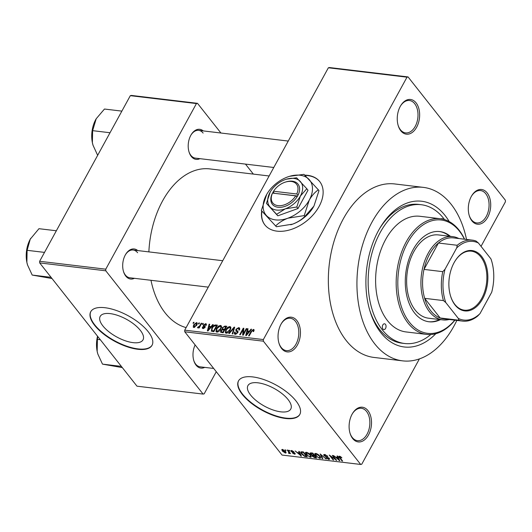 <?xml version="1.0" encoding="UTF-8"?>
<svg xmlns="http://www.w3.org/2000/svg" width="532" height="532" viewBox="0 0 532 532"><rect width="100%" height="100%" fill="white"/><g stroke="black" fill="none" stroke-linecap="round" stroke-linejoin="round"><path stroke-width="0.8" d="M296.889 320.59A17.47 11.092 -83.2 0 1 297.441 344.936A17.47 11.092 -83.2 0 1 281.601 348.5A17.47 11.092 -83.2 0 1 279.014 343.346A17.47 11.092 -83.2 0 1 281.375 323.576A17.47 11.092 -83.2 0 1 296.889 320.59M278.908 342.994A16.306 10.354 96.8 0 0 281.222 347.463A16.306 10.354 96.8 0 0 286.416 350.628A16.306 10.354 96.8 0 0 297.687 340.121A16.306 10.354 96.8 0 0 295.486 321.408A16.306 10.354 96.8 0 0 290.286 318.242A16.306 10.354 96.8 0 0 281.189 323.895M416.084 102.862A17.47 11.092 -83.2 0 1 416.642 127.208A17.47 11.092 -83.2 0 1 400.802 130.779A17.47 11.092 -83.2 0 1 398.215 125.625A17.47 11.092 -83.2 0 1 400.576 105.855A17.47 11.092 -83.2 0 1 416.084 102.862M398.109 125.266A16.306 10.354 96.8 0 0 400.423 129.742A16.306 10.354 96.8 0 0 405.617 132.907A16.306 10.354 96.8 0 0 416.889 122.4A16.306 10.354 96.8 0 0 414.681 103.687A16.306 10.354 96.8 0 0 409.487 100.521A16.306 10.354 96.8 0 0 400.39 106.174M487.152 192.897A17.47 11.092 -83.2 0 1 487.711 217.242A17.47 11.092 -83.2 0 1 471.864 220.807A17.47 11.092 -83.2 0 1 469.277 215.653A17.47 11.092 -83.2 0 1 471.638 195.882A17.47 11.092 -83.2 0 1 487.152 192.897M469.171 215.3A16.306 10.354 96.8 0 0 471.485 219.769A16.306 10.354 96.8 0 0 476.679 222.935A16.306 10.354 96.8 0 0 487.95 212.434A16.306 10.354 96.8 0 0 485.749 193.721A16.306 10.354 96.8 0 0 480.549 190.556A16.306 10.354 96.8 0 0 471.452 196.202M367.951 410.618A17.47 11.092 -83.2 0 1 368.51 434.963A17.47 11.092 -83.2 0 1 352.669 438.534A17.47 11.092 -83.2 0 1 350.076 433.381A17.47 11.092 -83.2 0 1 352.437 413.61A17.47 11.092 -83.2 0 1 367.951 410.618M349.97 433.028A16.306 10.354 96.8 0 0 352.284 437.497A16.306 10.354 96.8 0 0 357.477 440.662A16.306 10.354 96.8 0 0 368.749 430.155A16.306 10.354 96.8 0 0 366.548 411.442A16.306 10.354 96.8 0 0 361.348 408.277A16.306 10.354 96.8 0 0 352.251 413.929M261.684 210.911A34.946 22.816 -38.3 0 0 264.856 224.89A34.946 22.816 -38.3 0 0 277.006 231.154A34.946 22.816 -38.3 0 0 313.641 214.256A34.946 22.816 -38.3 0 0 319.719 181.592A34.946 22.816 -38.3 0 0 307.569 175.327A34.946 22.816 -38.3 0 0 304.843 175.148M319.825 181.731A34.946 22.816 -38.3 0 0 307.789 175.607A34.946 22.816 -38.3 0 0 305.135 175.427M261.897 211.184A34.946 22.816 -38.3 0 0 264.969 225.029M102.869 325.883A24.412 10.088 -151.3 0 0 125.166 340.733A24.412 10.088 -151.3 0 0 143.015 339.848A24.412 10.088 -151.3 0 0 140.328 330.359A24.412 10.088 -151.3 0 0 118.024 315.516A24.412 10.088 -151.3 0 0 100.182 316.4A24.412 10.088 -151.3 0 0 102.869 325.883M94.583 325.291A34.946 14.437 -151.3 0 0 126.503 346.538A34.946 14.437 -151.3 0 0 152.046 345.275A34.946 14.437 -151.3 0 0 148.202 331.695A34.946 14.437 -151.3 0 0 116.282 310.449A34.946 14.437 -151.3 0 0 90.739 311.712A34.946 14.437 -151.3 0 0 94.583 325.291M90.846 311.533A34.946 14.437 -151.3 0 0 94.789 324.919A34.946 14.437 -151.3 0 0 126.476 346.086A34.946 14.437 -151.3 0 0 152.145 345.088M288.085 399.565A24.412 10.088 28.7 0 1 290.771 409.048A24.412 10.088 28.7 0 1 272.923 409.933A24.412 10.088 28.7 0 1 250.625 395.09A24.412 10.088 28.7 0 1 247.939 385.6A24.412 10.088 28.7 0 1 265.787 384.716A24.412 10.088 28.7 0 1 288.085 399.565M242.346 394.491A34.946 14.437 -151.3 0 0 274.259 415.745A34.946 14.437 -151.3 0 0 299.802 414.475A34.946 14.437 -151.3 0 0 295.958 400.902A34.946 14.437 -151.3 0 0 264.038 379.649A34.946 14.437 -151.3 0 0 238.496 380.919A34.946 14.437 -151.3 0 0 242.346 394.491M238.602 380.732A34.946 14.437 -151.3 0 0 242.545 394.119A34.946 14.437 -151.3 0 0 274.233 415.293A34.946 14.437 -151.3 0 0 299.902 414.288M134.41 278.316A15.142 9.616 -83.2 0 1 125.778 276.095A15.142 9.616 -83.2 0 1 123.53 271.633A15.142 9.616 -83.2 0 1 125.579 254.495A15.142 9.616 -83.2 0 1 137.728 250.559M123.424 271.273A13.978 8.871 96.8 0 0 125.392 275.057A13.978 8.871 96.8 0 0 129.848 277.771L208.271 287.14M204.707 367.379A15.142 9.616 -83.2 0 1 196.075 365.158A15.142 9.616 -83.2 0 1 193.828 360.696A15.142 9.616 -83.2 0 1 195.138 344.942M193.721 360.337A13.978 8.871 96.8 0 0 195.69 364.121A13.978 8.871 96.8 0 0 200.145 366.834L213.698 368.457M199.919 158.662A15.142 9.616 -83.2 0 1 191.287 156.441A15.142 9.616 -83.2 0 1 189.04 151.972A15.142 9.616 -83.2 0 1 191.088 134.842A15.142 9.616 -83.2 0 1 203.237 130.905M188.933 151.62A13.978 8.871 96.8 0 0 190.902 155.404A13.978 8.871 96.8 0 0 195.357 158.117L273.781 167.487M435.821 333.71A73.383 46.59 -83.2 0 1 380.879 332.733A73.383 46.59 -83.2 0 1 369.993 311.094A73.383 46.59 -83.2 0 1 379.914 228.055A73.383 46.59 -83.2 0 1 445.065 215.493A73.383 46.59 -83.2 0 1 449.214 221.578M369.68 310.036A69.891 44.369 96.8 0 0 379.728 329.621A69.891 44.369 96.8 0 0 401.999 343.187L404.679 343.506A69.891 44.369 96.8 0 0 430.814 334.522M466.517 239.453A87.361 55.468 96.8 0 0 451.176 204.328A87.361 55.468 96.8 0 0 423.332 187.37A87.361 55.468 96.8 0 0 362.957 243.649A87.361 55.468 96.8 0 0 374.767 343.898A87.361 55.468 96.8 0 0 402.604 360.856A87.361 55.468 96.8 0 0 456.842 320.417M423.332 187.37L394.744 183.952A87.361 55.468 96.8 0 0 334.362 240.231A87.361 55.468 96.8 0 0 346.172 340.48A87.361 55.468 96.8 0 0 374.009 357.444L402.604 360.856M269.132 175.986L209.834 168.903A80.372 51.025 96.8 0 0 148.874 251.895M150.982 280.298A80.372 51.025 96.8 0 0 165.153 312.902A80.372 51.025 96.8 0 0 186.12 327.606M198.383 323.868L198.888 322.937L199.46 323.004L198.948 323.935L198.383 323.868M199.819 325.664L201.163 323.21L201.734 323.276L199.141 328.011L198.569 327.945L198.981 327.187L197.844 327.951L197.445 327.632L199.819 325.664L200.178 326.116M202.28 324.334L202.792 323.403L203.357 323.469L202.845 324.4L202.28 324.334M203.457 325.025L205.671 323.656L206.303 323.948L206.223 325.345L205.611 325.365L205.259 324.327L204.095 324.972L204.002 325.418L205.099 326.242L205.033 327.366L203.011 328.563L202.373 328.264L202.433 327.054L203.051 327.04L203.357 327.885L204.408 327.399L203.297 326.176L203.457 325.025L205.139 327.147M206.256 325.271L205.259 324.327M204.002 325.418L205.232 326.781M203.636 328.523L203.005 327.725L203.823 328.47M211.118 326.468L212.674 324.587L213.266 324.653L207.972 330.964L207.374 330.891L209.123 324.161L209.721 324.234L209.149 326.236L211.417 326.854M220.461 325.424L221.272 325.83L221.538 326.641L220.873 328.942C219.989 330.804 218.625 331.855 216.803 332.108L215.985 331.682L216.444 328.497L218.286 326.222L220.461 325.424L221.538 326.788M229.804 326.542L230.615 326.947L230.875 327.759L230.216 330.059C229.325 331.921 227.969 332.972 226.14 333.225L225.329 332.799L225.787 329.614L227.63 327.34L229.804 326.542L230.881 327.905M254.15 330.179L253.511 329.375L254.15 329.94L253.631 331.549L253.019 331.569L253.072 330.133L252.188 330.552L249.182 335.885L248.61 335.818L251.031 331.396L253.511 329.375L254.15 329.94M253.91 330.99L253.072 330.133M184.717 330.166L263.353 339.562L263.393 341.185L184.757 331.788L184.717 330.166L328.37 67.777L329.428 67.544L408.064 76.934L505.36 200.212L505.4 201.834L481.034 246.343M263.353 339.562L407.007 77.173L328.37 67.777M249.455 331.05L251.011 329.162L251.609 329.235L246.316 335.539L245.718 335.473L247.466 328.743L248.065 328.809L247.493 330.818L249.761 331.436M243.397 333.81L246.25 328.596L246.815 328.663L243.25 335.173L242.645 335.107L243.104 329.594L240.245 334.814L239.679 334.748L243.244 328.237L243.856 328.31L243.397 333.81L243.756 334.262M237.857 332.527L235.935 330.937L235.922 329.281L238.722 327.606L239.58 328.011L239.407 330.033L238.788 330.046L238.888 328.676L238.256 328.364L236.494 329.341L236.441 330.226L237.877 331.203L237.764 332.713L235.171 334.302L234.373 333.916L234.519 332.148L235.137 332.134L235.57 333.537L237.206 332.62L237.319 331.788L237.877 332.487M235.802 334.276L235.024 333.291L236.095 334.202M228.767 333.444L234.12 327.147L234.672 327.213L232.79 333.93L232.205 333.857L234.013 327.945L229.358 333.517L228.767 333.444M222.436 329.86L222.21 327.759L224.989 326.056L226.752 326.269L223.187 332.779L220.634 332.234L220.753 330.744L222.004 329.341M211.417 331.243L211.789 327.985C212.654 326.116 213.97 325.105 215.746 324.952L217.408 325.152L213.844 331.662L211.217 331.07M193.588 324.879L196.541 322.565L197.139 322.871L196.78 325.205L193.854 327.473L193.249 327.167L193.588 324.879L193.954 325.351M193.016 323.23L193.528 322.299L194.094 322.365L193.588 323.296L193.016 323.23M184.757 331.788L282.06 455.066L360.689 464.456L361.747 464.223L419.409 358.907M284.939 449.759L286.05 450.524L284.939 449.759M288.836 450.232L289.953 450.99L288.836 450.232M298.718 451.409L299.317 451.482L301.411 456.124L295.174 450.983L297.401 452.566L299.37 452.798L298.718 451.409M305.614 452.366L305.368 452.818L306.412 452.273L308.646 453.224L310.522 454.96L311.313 456.961L310.336 457.247L306.179 454.494L305.441 452.552M314.957 453.483L314.711 453.936L315.755 453.39L317.99 454.341L319.858 456.07L320.656 458.079L319.679 458.358L315.523 455.605L314.784 453.67M324.673 454.454L327.852 456.316L325.072 455.013L324.573 455.705L329.275 458.305L329.581 459.229L328.703 459.442L325.85 457.786L328.237 458.87L328.69 458.218L324.015 455.645L323.702 454.674L324.673 454.454M324.773 454.468L324.573 455.705M328.237 458.87L328.876 457.886M337.062 455.991L337.654 456.064L339.755 460.705L333.511 455.565L335.745 457.148L337.714 457.38L337.062 455.991M263.393 341.185L360.689 464.456M340.626 456.669L341.89 457.879L339.882 456.782L339.562 457.074L342.621 461.044L342.049 460.978L339.456 457.686C338.618 456.788 338.618 456.296 339.463 456.223L340.626 456.669M340.101 456.389L339.562 457.074M338.831 456.376L339.463 456.223M332.294 455.419L332.866 455.492L336.69 460.34L330.618 456.09L333.684 459.981L333.118 459.907L329.288 455.06L335.36 459.302L332.294 455.419M320.164 453.969L326.229 459.089L320.922 454.574L322.798 458.677L322.206 458.604L320.164 453.969M311.04 452.878L312.796 453.091L316.626 457.939L314.858 457.726L312.331 456.323L312.144 455.379L310.429 454.095L310.05 453.051L311.04 452.878M312.058 455.478L312.324 455.053M301.79 451.774L303.459 451.974L307.283 456.822L304.723 456.436L301.571 453.969L300.733 451.987L301.79 451.774M291.622 450.504L293.903 451.801L291.982 451.003L291.649 451.462L295.021 453.304L295.247 454.002L294.529 454.162L292.414 452.991L294.11 453.65L294.509 453.311L291.15 451.482L290.878 450.677L291.622 450.504M292.188 450.631L291.649 451.462M294.11 453.65L294.695 452.965M287.214 450.032L287.779 450.105L290.565 453.63L289.548 452.998L289.368 453.543L288.677 453.291L288.444 452.805L289.115 452.572L287.214 450.032M289.76 452.612L289.588 453.131M288.903 452.918L289.368 452.114M282.492 449.414L285.518 451.429L286.103 452.858L285.371 453.065L282.379 451.089L281.76 449.62L282.492 449.414M444.539 219.61A69.891 44.369 96.8 0 0 443.535 218.286A69.891 44.369 96.8 0 0 421.264 204.72L418.584 204.401A69.891 44.369 96.8 0 0 379.363 229.006M39.681 262.908L39.641 261.285L105.768 269.185L105.802 270.808L39.681 262.908L136.983 386.179L203.104 394.086L204.162 393.846L216.271 371.722M105.768 269.185L196.441 103.567L130.32 95.667L131.371 95.428L197.498 103.328L220.933 133.02M245.471 164.102L253.358 174.104M39.641 261.285L130.32 95.667M105.802 270.808L203.104 394.086M197.498 103.328L196.441 103.567M137.615 252.727A13.978 8.871 96.8 0 0 133.16 250.013A13.978 8.871 96.8 0 0 125.392 254.815M203.124 133.073A13.978 8.871 96.8 0 0 198.675 130.36A13.978 8.871 96.8 0 0 190.902 135.161M408.064 76.934L407.007 77.173M341.571 457.507L341.364 457.872M342.262 460.592L342.049 460.978M339.463 460.067L339.157 460.632M338.006 456.842L337.714 457.38M338.552 459.269L337.966 457.926L336.384 457.733L339.01 460.16L338.552 459.269L338.857 458.717M338.259 457.394L337.966 457.926M339.283 459.661L339.01 460.16M336.65 457.254L336.384 457.733M336.31 459.854L336.084 460.266M333.325 459.522L333.118 459.907M335.566 458.917L335.36 459.302M327.526 455.951L327.333 456.31M325.305 454.581L325.072 455.013M329.301 458.345L328.703 459.442M325.976 456.562L325.79 456.902M324.666 454.454L324.015 455.645M322.512 458.045L322.206 458.604M320.457 456.941L319.679 458.358M315.749 455.199L315.523 455.605M319.227 457.793L319.971 457.58L319.286 455.997L316.208 453.956L315.476 454.175L317.205 456.815L319.227 457.793M319.486 455.631L319.286 455.997M316.434 453.543L316.208 453.956M315.124 457.247L314.858 457.726M312.969 455.166L312.331 456.323M311.094 452.885L310.429 454.095M315.609 457.307L314.465 455.858L312.843 455.705L312.836 456.31L314.618 457.188L315.822 456.922M314.678 455.472L314.465 455.858M313.122 455.186L312.836 456.31M314.02 455.292L312.676 453.59L310.934 453.437L310.994 454.162L312.896 455.159L314.02 455.292L314.232 454.907M312.889 453.204L312.676 453.59M311.227 452.905L310.994 454.162M311.739 452.965L311.473 453.444M311.114 455.824L310.336 457.247M306.405 454.082L306.179 454.494M309.883 456.675L310.628 456.463L309.943 454.88L306.864 452.838L306.139 453.058L307.868 455.698L309.883 456.675M310.143 454.514L309.943 454.88M307.09 452.426L306.864 452.838M304.949 456.024L304.723 456.436M301.797 453.563L301.571 453.969M306.266 456.19L303.333 452.473L302.316 452.353L301.438 452.885L304.377 455.877L306.266 456.19L306.479 455.804M303.546 452.087L303.333 452.473M301.817 451.781L301.438 452.885M302.575 451.868L302.316 452.353M301.125 455.485L300.813 456.05M299.669 452.26L299.37 452.798M300.208 454.687L299.622 453.344L298.04 453.151L300.673 455.578L300.208 454.687L300.514 454.135M299.915 452.812L299.622 453.344M300.939 455.079L300.673 455.578M298.306 452.672L298.04 453.151M293.564 451.469L293.385 451.801M295.007 453.291L294.529 454.162M294.276 452.659L294.09 452.998M291.676 450.511L291.15 451.482M289.594 450.538L289.381 450.923M290.206 453.178L289.993 453.563M288.883 452.912L288.677 453.291M288.863 451.475L288.657 451.861M285.691 450.072L285.485 450.458M285.937 452.034L285.371 453.065M282.605 450.671L282.379 451.089M283.071 449.553L282.918 451.123L284.992 452.566L285.77 451.768M284.992 452.566L284.946 451.362L282.459 450.052L282.778 449.467M285.145 450.996L284.946 451.362M251.33 329.567L251.011 329.162M247.919 329.315L247.466 328.743M248.198 331.709L247.493 330.818M247.28 333.624L248.85 331.788L247.267 331.602L246.343 334.821L247.28 333.624L247.593 334.016M249.149 332.168L248.85 331.788M246.622 335.173L246.343 334.821M246.609 329.049L246.25 328.596M243.683 330.332L243.104 329.594M243.802 328.942L243.244 328.237M239.786 328.949L238.722 327.606M234.938 332.68L234.519 332.148M237.551 333.052L237.206 332.62M236.334 329.807L235.922 329.281M234.539 327.685L234.12 327.147M234.346 328.37L234.013 327.945M226.153 330.079L225.787 329.614M227.962 327.759L227.63 327.34M226.552 332.46L229.651 329.98C230.462 328.65 230.376 327.759 229.392 327.3L226.346 329.7L225.96 332.148L227.078 333.118M230.004 330.425L229.651 329.98M230.795 328.63L229.392 327.3M221.186 331.296L220.753 330.744M222.602 328.257L222.21 327.759M223.034 331.948L224.098 330.006L222.403 329.867L221.379 330.705L221.279 331.589L223.393 332.4M224.876 329.694L224.517 329.242L225.768 326.961L223.925 326.828L222.782 327.825L222.675 328.843L224.098 330.006M226.127 327.413L225.768 326.961M223.393 329.108L224.517 329.242M216.81 328.962L216.444 328.497M218.619 326.641L218.286 326.222M217.216 331.343L220.308 328.862C221.119 327.532 221.033 326.641 220.048 326.189L217.003 328.583L216.617 331.037L217.734 332.001M220.66 329.308L220.308 328.862M221.452 327.513L220.048 326.189M214.05 331.29L213.691 330.831L216.424 325.843L216.783 326.296L215.746 324.952M212.155 328.444L211.789 327.985M213.392 331.609L212.687 330.711L213.691 330.831M216.424 325.843L215.4 325.724L213.452 326.502L212.354 328.064L211.869 330.405L212.76 331.536L211.949 330.485L212.687 330.711M212.986 324.986L212.674 324.587M209.575 324.733L209.123 324.161M209.854 327.133L209.149 326.236M208.936 329.042L210.506 327.207L208.923 327.02L207.999 330.239L208.936 329.042L209.249 329.434M210.805 327.586L210.506 327.207M208.278 330.591L207.999 330.239M206.436 324.626L205.671 323.656M203.603 328.537L202.433 327.054M204.734 327.805L204.408 327.399M204.906 327.572L204.441 326.981M203.144 323.855L202.792 323.403M201.522 323.662L201.163 323.21M199.34 327.646L198.981 327.187M198.509 327.652L197.977 326.974M198.662 327.513L198.343 327.107M199.606 327.16L199.181 326.621M199.247 323.389L198.888 322.937M197.345 323.589L196.541 322.565M194.506 327.413L193.874 326.608L194.24 326.794L196.208 325.145L196.155 323.243L194.18 324.899L194.679 327.353M196.561 325.584L196.208 325.145M197.199 324.287L196.155 323.243M193.887 322.751L193.528 322.299M482.637 298.811A30.404 19.305 -83.2 0 1 450.564 296.051A30.404 19.305 -83.2 0 1 454.102 262.655A30.404 19.305 -83.2 0 1 454.68 261.651A30.404 19.305 -83.2 0 1 481.965 256.836A30.404 19.305 -83.2 0 1 482.637 298.811M450.504 295.845A29.706 18.859 96.8 0 0 464.31 310.163A29.706 18.859 96.8 0 0 481.773 298.332A29.706 18.859 96.8 0 0 485.935 268.401A29.706 18.859 96.8 0 0 471.359 251.177A29.706 18.859 96.8 0 0 454.567 261.837M449.168 319.499A41.935 26.62 -83.2 0 1 442.843 319.912A41.935 26.62 -83.2 0 1 422.262 295.593A41.935 26.62 -83.2 0 1 428.14 253.345A41.935 26.62 -83.2 0 1 452.792 236.64A41.935 26.62 -83.2 0 1 458.843 238.536M456.735 247.879L457.207 245.272A40.771 25.882 -83.2 0 1 472.316 240.145L453.55 237.904A40.771 25.882 96.8 0 0 438.441 243.031A40.771 25.882 96.8 0 0 429.583 254.143A40.771 25.882 96.8 0 0 423.997 269.411A40.771 25.882 96.8 0 0 424.662 298.339L440.163 317.976A40.771 25.882 96.8 0 0 443.874 318.868L462.641 321.109A40.771 25.882 -83.2 0 1 458.93 320.217L458.351 318.462A39.601 25.144 96.8 0 0 480.01 313.587L491.714 292.208A39.601 25.144 96.8 0 0 491.568 260.78A39.601 25.144 96.8 0 0 490.956 258.918L478.394 243.004A39.601 25.144 96.8 0 0 456.735 247.879L445.025 269.259A39.601 25.144 96.8 0 0 445.789 302.548L458.351 318.462M445.789 302.548L443.429 300.58L424.662 298.339A40.771 25.882 96.8 0 0 440.163 317.976L458.93 320.217M457.207 245.272L438.441 243.031L423.997 269.411L442.764 271.659L445.025 269.259M480.01 313.587L477.749 315.981A40.771 25.882 -83.2 0 1 462.641 321.109M490.956 258.918L491.528 260.673M472.316 240.145A40.771 25.882 -83.2 0 1 476.027 241.036L478.394 243.004M443.429 300.58A40.771 25.882 -83.2 0 1 442.764 271.659M382.914 329.009A2.913 1.849 96.8 0 0 383.845 329.574A2.913 1.849 96.8 0 0 385.86 327.699A2.913 1.849 96.8 0 0 385.461 324.36A2.913 1.849 96.8 0 0 384.536 323.795A2.913 1.849 96.8 0 0 382.521 325.67A2.913 1.849 96.8 0 0 382.914 329.009M450.404 236.354A45.426 28.841 96.8 0 0 439.804 231.573A45.426 28.841 96.8 0 0 408.41 260.833A45.426 28.841 96.8 0 0 414.548 312.962A45.426 28.841 96.8 0 0 429.025 321.78A45.426 28.841 96.8 0 0 440.456 319.632M428.579 321.727A45.426 28.841 96.8 0 0 439.565 319.519M464.436 239.207A57.077 36.236 96.8 0 0 459.375 231.088A57.077 36.236 96.8 0 0 407.632 242.738A57.077 36.236 96.8 0 0 409.454 322.266A57.077 36.236 96.8 0 0 454.76 320.164M454.907 320.184A58.241 36.974 -83.2 0 1 426.611 334.395A58.241 36.974 -83.2 0 1 408.051 323.09A58.241 36.974 -83.2 0 1 400.184 256.258A58.241 36.974 -83.2 0 1 440.43 218.738A58.241 36.974 -83.2 0 1 458.996 230.05A58.241 36.974 -83.2 0 1 464.582 239.22M440.43 218.738L419.881 216.285A58.241 36.974 96.8 0 0 379.629 253.804A58.241 36.974 96.8 0 0 387.502 320.636A58.241 36.974 96.8 0 0 406.062 331.941L426.611 334.395M421.264 204.72A69.891 44.369 96.8 0 0 372.959 249.741A69.891 44.369 96.8 0 0 382.408 329.94A69.891 44.369 96.8 0 0 404.679 343.506M442.843 319.912L428.546 318.209A41.935 26.62 -83.2 0 1 415.186 310.063A41.935 26.62 -83.2 0 1 409.52 261.943A41.935 26.62 -83.2 0 1 438.501 234.931L452.792 236.64M443.01 219.197A2.913 1.849 96.8 0 0 442.099 218.652A2.913 1.849 96.8 0 0 441.247 218.852M449.513 236.248A45.426 28.841 96.8 0 0 439.359 231.52M96.245 118.669A23.441 14.883 96.8 0 0 96.206 118.742A23.441 14.883 96.8 0 0 95.76 119.514A23.441 14.883 -83.2 0 0 92.382 142.702A23.441 14.883 96.8 0 0 93.034 145.269A23.441 14.883 96.8 0 0 93.06 145.356L92.382 142.702L92.628 130.659L96.212 118.729L104.465 109.04L121.855 111.115M97.655 155.324L93.034 145.269M110.018 132.741L92.628 130.659M51.059 277.318L32.199 275.064L27.558 265.029L26.873 262.362A23.441 14.883 96.8 0 0 27.524 264.923A23.441 14.883 96.8 0 0 27.551 265.016M44.508 252.394L27.112 250.319L30.251 239.174L38.956 228.694L56.345 230.768M30.736 238.323A23.441 14.883 96.8 0 0 30.696 238.396A23.441 14.883 96.8 0 0 30.251 239.174A23.441 14.883 -83.2 0 0 26.873 262.362L27.112 250.319M52.023 278.542L32.199 275.064M100.315 339.729L97.409 339.376L97.735 336.457M121.356 366.382L102.496 364.127L97.855 354.093L97.17 351.419L97.409 339.376M122.32 367.605L102.496 364.127M97.529 336.197A23.441 14.883 96.8 0 0 97.17 351.419A23.441 14.883 96.8 0 0 97.822 353.986A23.441 14.883 96.8 0 0 97.848 354.073L97.822 353.986M272.544 193.096L295.706 195.862L297.182 196.667L298.199 194.805A16.306 10.647 -38.3 0 0 285.99 181.911L285.385 182.104A15.142 9.889 -38.3 0 0 273.561 191.234L272.544 193.096A15.142 9.889 -38.3 0 0 278.01 205.645A15.142 9.889 -38.3 0 0 295.706 195.862M272.198 193.681A16.306 10.647 -38.3 0 0 278.05 207.267A16.306 10.647 -38.3 0 0 297.149 196.66M270.249 191.959L266.432 203.377L276.62 214.323L285.278 208.843L296.809 207.008L300.374 196.055L306.811 188.74L296.617 177.794L286.489 179.171M306.811 188.74L307.995 190.243L298 208.511L277.804 215.826L266.432 203.377M276.62 214.323L277.804 215.826M296.809 207.008L298 208.511M275.716 225.92C278.888 222.702 282.964 220.128 287.938 218.187A27.957 18.254 -38.3 0 0 309.252 200.125A27.957 18.254 -38.3 0 0 309.119 179.503A27.957 18.254 -38.3 0 0 289.189 176.431A27.957 18.254 -38.3 0 0 287.672 176.943A27.957 18.254 -38.3 0 0 266.931 194A27.957 18.254 -38.3 0 0 266.359 195.005A27.957 18.254 -38.3 0 0 266.492 215.62A27.957 18.254 -38.3 0 0 287.938 218.187L304.224 215.593L304.863 216.404C301.697 219.616 297.621 222.196 292.64 224.138L276.361 226.732L261.332 210.466L276.361 226.732M304.224 215.593L309.252 200.125C311.832 195.67 314.858 192.232 318.342 189.804L303.952 174.35L289.654 176.292M318.342 189.804L318.981 190.616L313.953 206.083L304.863 216.404M266.738 194.333L261.332 210.466M290.771 224.757A27.957 18.254 -38.3 0 0 291.13 224.65A27.957 18.254 -38.3 0 0 292.64 224.138A27.957 18.254 -38.3 0 0 313.381 207.088A27.957 18.254 -38.3 0 0 313.454 206.955M285.278 208.843A19.804 12.928 -38.3 0 0 300.374 196.055A19.804 12.928 -38.3 0 0 300.274 181.445A19.804 12.928 -38.3 0 0 286.156 179.271A19.804 12.928 -38.3 0 0 285.086 179.636A19.804 12.928 -38.3 0 0 270.396 191.713A19.804 12.928 -38.3 0 0 269.99 192.424A19.804 12.928 -38.3 0 0 270.09 207.028A19.804 12.928 -38.3 0 0 285.278 208.843M298.199 194.805L296.73 194L273.561 191.234M296.73 194A15.142 9.889 -38.3 0 0 285.385 182.104M297.554 195.982L274.226 193.296M274.273 193.202L273.182 191.813M339.675 457.281L339.456 457.686M327.16 456.935L326.974 457.274M313.661 455.246L313.401 455.731M305.953 456.15L305.687 456.636M293.511 452.306L293.285 452.719M251.39 331.848L251.031 331.396M238.05 331.775L237.239 330.738M234.04 329.461L233.674 328.995M225.694 326.954L224.989 326.056M222.748 332.726L222.043 331.828M339.549 456.882L339.868 456.303M328.862 458.744L329.175 458.185M319.971 457.58L320.384 456.815M315.476 454.175L315.895 453.41M312.65 455.818L313.002 455.166M310.761 453.55L311.127 452.892M310.628 456.463L311.047 455.705M306.139 453.058L306.552 452.293M291.529 451.096L291.835 450.538M294.582 453.577L294.841 453.104M289.149 452.832L289.475 452.247M238.888 328.676L239.606 329.594M236.441 330.226L237.99 332.181M225.96 332.148L226.785 333.192M221.279 331.589L222.117 332.653M222.675 328.843L223.54 329.94M216.617 331.037L217.442 332.081M491.568 260.78L491.408 260.261M288.251 141.06L198.675 130.36M133.16 250.013L222.742 260.72"/></g></svg>
